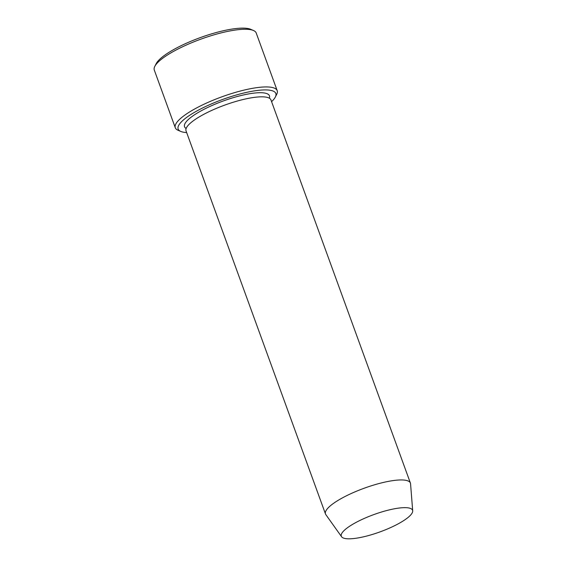 <?xml version="1.0" encoding="UTF-8"?>
<svg xmlns="http://www.w3.org/2000/svg" width="567" height="567" viewBox="0 0 567 567"><rect width="100%" height="100%" fill="white"/><g stroke="black" fill="none" stroke-linecap="round" stroke-linejoin="round"><path stroke-width="0.85" d="M271.579 101.656A51.966 12.587 160 0 0 275.349 97.014A51.966 12.587 160 0 0 222.689 99.438A51.966 12.587 160 0 0 180.788 131.438A51.966 12.587 160 0 0 186.656 132.565M354.169 523.461A37.925 9.185 -20 0 1 391.847 509.308A37.925 9.185 -20 0 1 412.698 510.867A37.925 9.185 -20 0 1 380.081 531.867A37.925 9.185 -20 0 1 341.589 536.751A37.925 9.185 -20 0 1 354.169 523.461M341.589 536.751L325.827 514.623A45.19 10.95 -20 0 1 325.479 513.971A45.19 10.95 -20 0 1 340.81 498.783A45.19 10.95 -20 0 1 384.398 482.212A45.19 10.95 -20 0 1 410.402 483.056A45.19 10.95 -20 0 1 410.558 483.779L412.698 510.867M325.479 513.971L186.033 130.842A45.19 10.95 -20 0 1 201.363 115.661A45.19 10.95 -20 0 1 244.951 99.09A45.19 10.95 -20 0 1 270.955 99.934L410.402 483.056M275.349 97.014L276.703 94.335A54.226 13.14 160 0 0 277.199 90.663A54.226 13.14 160 0 0 246 89.65A54.226 13.14 160 0 0 193.687 109.537A54.226 13.14 160 0 0 175.288 127.759A54.226 13.14 160 0 0 178.031 130.254L180.788 131.438M175.288 127.759L154.302 70.081A54.226 13.14 -20 0 1 154.791 66.41A54.226 13.14 -20 0 1 172.694 51.859A54.226 13.14 -20 0 1 253.47 30.498A54.226 13.14 -20 0 1 256.206 32.992L277.199 90.663M154.791 66.41L156.145 63.731A51.966 12.587 -20 0 1 173.304 49.79A51.966 12.587 -20 0 1 250.713 29.314L253.47 30.498M186.139 128.475A45.19 10.95 -20 0 1 199.868 111.543A45.19 10.95 -20 0 1 247.325 94.157A45.19 10.95 -20 0 1 269.346 98.19"/></g></svg>

